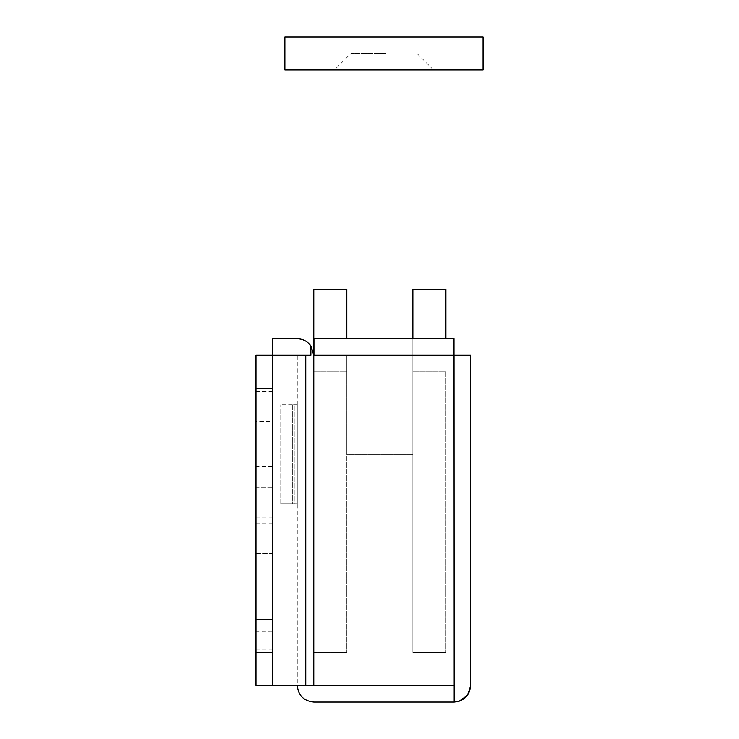 <?xml version="1.0" encoding="UTF-8"?>
<svg xmlns="http://www.w3.org/2000/svg" width="739" height="739" viewBox="0 0 739 739"><rect width="100%" height="100%" fill="white"/><g stroke="black" fill="none" stroke-linecap="round" stroke-linejoin="round"><path stroke-width="0.55" stroke-dasharray="3.69 2.77" d="M454.143 685.367L454.143 355.219L454.143 685.533L313.761 685.533L313.761 355.219L313.761 685.367L454.143 685.367L454.143 355.219L313.927 355.219L453.977 355.219L313.927 355.219L313.927 338.702L313.927 355.219L453.977 355.219L453.977 338.702L313.927 338.702L453.977 338.702L453.977 355.219L453.977 338.702L313.927 338.702L313.761 685.367L454.143 685.367L313.761 685.367L313.761 289.152L346.794 289.152L346.794 338.702M346.794 371.735L346.794 652.5L346.794 371.735L313.761 371.735L346.794 371.735M313.761 652.5L346.794 652.5L313.761 652.5M346.794 355.219L412.852 355.219L346.794 355.219L346.794 454.309L412.852 454.309L346.794 454.309L346.794 355.219M412.852 454.309L412.852 355.219L412.852 454.309M385.97 53.467L350.923 53.467L385.97 53.467M380.068 69.983L433.497 69.983L334.407 69.983L350.923 53.467L350.923 36.95L416.981 36.95L350.923 36.95M284.857 36.95L483.047 36.95L483.047 69.983L284.857 69.983L284.857 36.95M255.953 408.944L255.953 466.642L255.953 408.898L272.469 408.898L272.469 437.793L272.469 408.944M272.469 466.642L272.469 437.793L272.469 466.697L255.953 466.642M255.953 574.111L255.953 631.808L255.953 574.055L272.469 574.055L272.469 602.959L272.469 574.111M272.469 631.808L272.469 602.959L272.469 631.854L255.953 631.808M292.311 404.769L280.728 404.769L297.244 404.769L297.244 503.859L297.244 404.769L292.311 404.769L292.311 503.859L280.728 503.859L280.728 404.769L280.728 503.859L294.214 503.859L294.214 404.769L297.244 404.769L294.214 404.769L294.214 503.859L280.728 503.859L297.244 503.859L297.244 404.769L297.244 503.859L292.311 503.859L292.311 404.769M313.761 685.367L313.761 355.219L310.86 345.87L310.86 355.219L255.953 355.219L255.953 388.252L272.469 388.252L272.469 355.219L305.743 355.219L305.743 685.533L313.761 685.533L263.971 685.533L297.244 685.533L297.244 355.219L263.971 355.219L281.661 355.219L272.469 355.219L272.469 685.533L305.743 685.533M272.469 388.252L272.469 652.5L255.953 652.5L255.953 685.533L272.469 685.533L272.469 652.5M272.469 619.467L272.469 553.409L272.469 649.202L272.469 619.467L255.953 619.467L255.953 649.202L255.953 553.409L255.953 619.467L272.469 619.467M272.469 553.409L272.469 523.683L272.469 553.409L255.953 553.409L255.953 523.683L255.953 553.409L272.469 553.409M453.977 355.219L313.927 355.219M470.66 685.533L470.66 355.219L454.143 355.219M454.143 685.533L454.143 702.05L313.761 702.05M313.761 685.533L297.244 685.533L297.244 355.219L281.661 355.219L305.743 355.219M255.953 355.219L263.971 355.219L255.953 355.219L255.953 685.533L263.971 685.533L255.953 685.533L255.953 355.219M454.143 702.05L458.993 701.32M255.953 421.285L255.953 487.343L255.953 421.285L272.469 421.285L272.469 391.55L272.469 487.343L272.469 421.285L255.953 421.285M255.953 487.343L255.953 517.069L255.953 487.343L272.469 487.343L272.469 517.069L272.469 487.343L255.953 487.343M272.469 685.533L272.469 338.702L297.244 338.702M255.953 388.252L255.953 652.5M412.852 338.702L412.852 652.5L412.852 289.152L445.885 289.152L445.885 338.702M445.885 371.735L445.885 652.5L445.885 371.735L412.852 371.735L445.885 371.735M412.852 652.5L445.885 652.5L412.852 652.5M263.971 355.219L263.971 685.533L263.971 355.219M433.497 69.983L416.981 53.467L416.981 36.95M255.953 391.55L272.469 391.55M255.953 517.069L272.469 517.069M255.953 649.202L272.469 649.202M255.953 523.683L272.469 523.683"/><path stroke-width="1.11" d="M346.794 338.702L346.794 289.152L313.761 289.152L313.761 685.533L255.953 685.533L255.953 652.5L272.469 652.5L272.469 685.533M334.407 69.983L380.068 69.983M483.047 36.95L284.857 36.95L284.857 69.983L483.047 69.983L483.047 36.95M313.927 355.219L313.927 338.702L453.977 338.702L453.977 355.219L313.761 355.219L310.86 345.87C307.489 341.252 302.953 338.868 297.244 338.702C302.953 338.868 307.489 341.252 310.86 345.87L310.86 355.219L272.469 355.219L272.469 652.5M313.761 685.367L454.143 685.367L453.977 355.219M454.143 355.219L470.66 355.219L470.66 685.533C469.607 695.491 464.101 700.997 454.143 702.05L313.761 702.05C303.803 700.997 298.297 695.491 297.244 685.533C298.297 695.491 303.803 700.997 313.761 702.05M454.143 685.367L313.761 685.533M458.993 701.32L467.584 695.131L470.66 685.533M272.469 388.252L255.953 388.252L255.953 355.219L272.469 355.219L272.469 338.702L297.244 338.702M255.953 388.252L255.953 652.5M445.885 338.702L445.885 289.152L412.852 289.152L412.852 338.702M454.143 702.05L454.143 685.533M305.743 685.533L305.743 355.219"/></g></svg>
